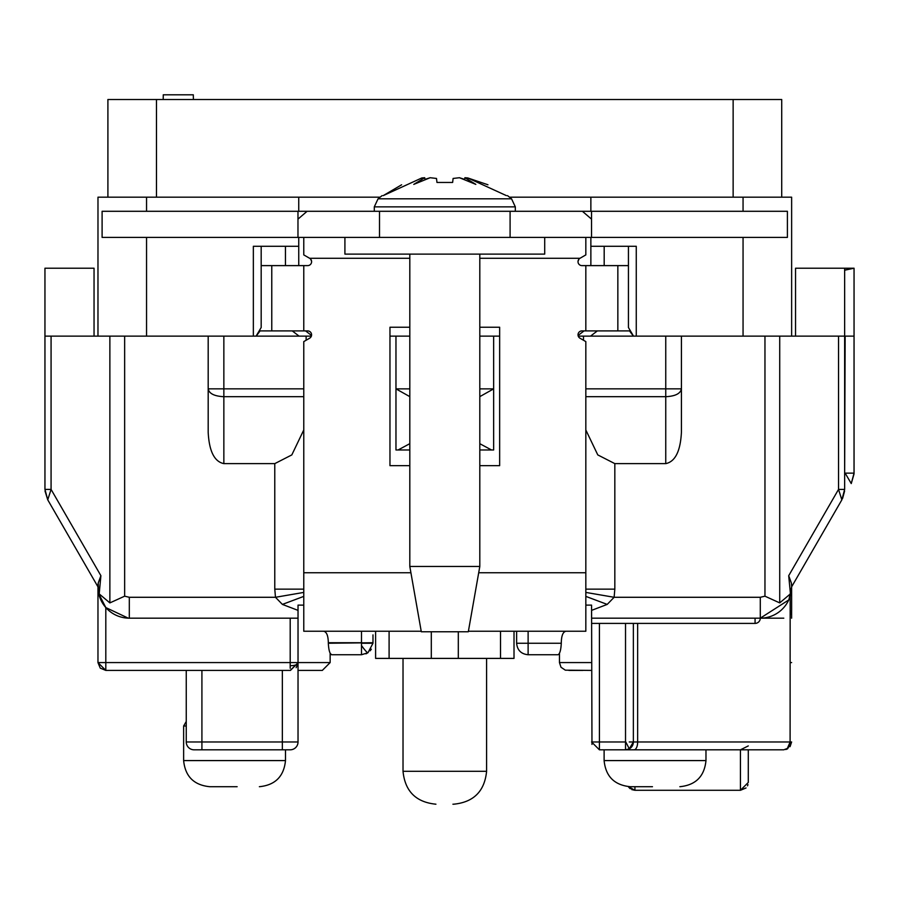 <?xml version="1.0" encoding="UTF-8"?>
<svg xmlns="http://www.w3.org/2000/svg" width="899" height="899" viewBox="0 0 899 899"><rect width="100%" height="100%" fill="white"/><g stroke="black" fill="none" stroke-linecap="round" stroke-linejoin="round"><path stroke-width="1.35" d="M256.597 335.597L260.092 330.899L307.694 330.899A3.922 3.922 0 0 1 309.649 338.204L303.772 341.598L303.772 631.233L421.204 631.233M468.401 631.233L585.833 631.233L585.833 341.598L579.956 338.204A3.922 3.922 0 0 1 581.923 330.899L629.514 330.899L633.008 335.597M285.444 265.61L285.444 246.281L261.182 246.281L261.182 327.506L256.091 336.125L253.349 336.125L253.349 246.281L298.738 246.281L298.749 265.61M604.184 265.61L604.184 246.281L628.435 246.281L628.435 327.506L633.514 336.125L844.644 336.125L844.644 268.217L853.893 268.217L845.397 269.902M590.868 265.61L590.868 246.281L636.267 246.281L636.267 336.125M597.363 330.899L590.542 336.125L578.226 336.125L633.514 336.125M578.057 335.484L584.047 330.899M292.265 330.899L299.075 336.125L311.391 336.125L256.091 336.125M305.57 330.899L311.548 335.484M253.349 336.125L97.98 336.125L97.98 197.184L380.086 197.184M499.653 336.125L493.641 336.125L493.641 449.983L479.808 449.983M409.809 449.983L395.965 449.983L395.965 336.125L389.964 336.125M107.902 197.184L107.902 99.508L781.714 99.508L781.714 197.184M509.519 197.184L791.637 197.184L791.637 336.125M590.868 197.184L590.868 211.287M590.868 237.403L590.868 246.281M298.738 246.281L298.738 237.403M298.738 211.287L298.738 197.184M193.386 99.508L193.307 94.8L163.27 94.8L163.191 99.508M333.844 654.742L361.499 654.742L361.499 643.246L372.984 643.246L367.961 652.753L361.499 654.742L331.562 654.742L333.844 654.742L331.562 654.742L330.147 653.247L330.147 662.574L322.314 670.418L320.988 670.418M361.499 631.233L361.499 642.729L328.326 642.729C328.169 635.514 326.551 631.682 323.494 631.233M328.326 642.729L328.326 643.246C328.697 650.056 329.776 653.888 331.562 654.742M617.849 330.899L617.849 265.61L581.923 265.61A3.922 3.922 0 0 1 579.967 258.294L479.808 258.294M591.531 211.287L787.4 211.287L787.4 237.403L102.104 237.403L102.104 211.287L591.531 211.287L591.531 237.403M558.841 654.247L558.043 654.742C559.841 653.888 560.92 650.056 561.291 643.246L516.622 643.246L516.622 631.233L516.622 642.729M566.123 631.233C563.066 631.671 561.448 635.503 561.291 642.729M558.043 654.742L528.118 654.742L558.043 654.742M311.605 261.429L310.694 259.17L311.605 261.429M578.911 259.17L578.012 261.429M409.809 258.294L309.649 258.294A3.922 3.922 0 0 1 307.694 265.61L261.182 265.61M409.809 465.66L389.964 465.66L389.964 327.236L409.809 327.236M479.808 327.236L499.653 327.236L499.653 465.66L479.808 465.66M372.984 634.885L372.984 642.729L328.326 643.246M372.984 643.246L372.984 634.986M585.833 254.9L579.956 258.294L585.833 254.9L585.833 237.403M303.772 254.9L309.649 258.294L303.772 254.9L303.772 237.403M528.118 654.742C521.15 654.056 517.318 650.224 516.622 643.246L528.118 643.246L528.118 654.742M365.927 653.854A11.496 1.933 67.3 0 0 365.96 653.831L366.983 653.348M370.152 650.797L371.332 649.19M617.849 265.61L628.435 265.61M591.531 219.12L582.383 211.287M510.093 211.287L510.093 237.403M379.513 211.287L379.513 237.403M307.11 211.287L297.974 219.12M297.974 211.287L297.974 237.403M515.318 211.287L515.318 206.86L511.553 198.814L378.063 198.814L382.12 195.622M409.809 566.471L479.808 566.471L468.312 631.761L421.305 631.761L409.809 566.471L409.809 254.114M479.808 566.471L479.808 254.114M515.318 206.86L374.287 206.86L374.287 211.287M506.373 195.611L467.783 177.957L464.895 177.721L475.829 184.385L459.456 177.721L453.107 178.452L452.635 182.452L436.97 182.452L436.498 178.452L430.149 177.721L413.776 184.385L424.71 177.721L421.822 177.957L383.232 195.611L401.617 184.789M459.456 177.721L464.614 179.373L464.895 177.721M467.783 177.957L487.955 184.778M424.71 177.721L424.991 179.373L430.149 177.721M544.704 237.403L544.704 254.114L344.913 254.114L344.913 237.403M591.576 605.117L585.833 605.117L591.576 605.117L591.969 744.394M298.03 605.117L303.772 605.128L298.03 605.117L298.03 741.967A7.833 7.833 0 0 1 290.197 749.811L282.353 749.811L282.353 741.967L298.03 741.967A7.833 7.833 0 0 1 290.197 749.811L194.083 749.811A7.833 7.833 0 0 1 186.25 741.967L186.25 670.418M290.197 618.175L290.197 662.574L298.03 662.574L298.03 610.376L282.398 604.409L303.772 596.385M591.576 607.825L591.576 618.175L783.793 618.175M298.03 670.418L322.314 670.418M297.985 663.395L296.131 667.687L297.985 663.395M298.019 662.878L290.197 670.418L105.812 670.418L97.969 662.574L290.197 662.574L290.186 665.653A7.833 3.068 -177.8 0 0 297.457 663.968A7.833 3.068 2.2 0 0 298.019 662.878L290.433 670.407M290.186 665.653L290.197 668.283M298.03 618.175L129.31 618.175A31.341 31.341 0 0 1 98.205 583.08L98.778 593.913M599.408 749.811L599.408 741.967L625.524 741.967L625.524 749.811A7.833 7.833 0 0 0 633.368 741.967L629.289 748.845L625.524 749.811L783.793 749.811L599.408 749.811L591.576 741.967L599.408 741.967L599.408 623.4M568.853 670.418L582.979 670.418M579.203 670.418L568.932 670.418M128.265 618.164L105.812 607.567L105.812 670.418L100.283 668.137M98.733 593.711L105.812 607.567M303.772 589.137L274.779 589.137L275.476 597.284L282.398 604.409M409.809 336.125L395.965 336.125L395.965 388.862L409.809 388.862M479.808 388.862L493.641 388.862L493.641 336.125L479.808 336.125M97.969 254.114L97.969 336.125L44.95 336.125L44.95 489.404L51.074 489.404L47.748 499.844L44.95 489.404M409.809 443.668L398.066 449.983L395.965 449.983M479.808 396.639L493.641 388.862L493.641 449.983M791.626 618.175L791.626 610.342L790.491 614.422M591.576 610.376L607.207 604.409L614.129 597.284L614.826 589.137L585.833 589.137M844.644 270.228L854.05 268.217L854.05 336.125L844.644 336.125L844.644 489.416L841.846 499.855L791.626 586.845L791.401 583.08A31.341 31.341 0 0 1 760.296 618.175L788.76 599.948M788.929 599.577L791.626 586.845L821.664 534.815M790.794 594.037L791.008 593.059M787.4 748.395L783.793 749.811L787.4 748.395L790.097 741.967L790.165 596.329M854.05 473.132L854.05 336.125L854.039 473.942L851.252 483.572L845.139 473.132L854.05 473.132L851.252 483.572L854.039 473.942A20.891 8.192 2.2 0 0 854.039 473.897M97.969 662.574L97.969 586.845L47.759 499.855L97.969 586.845L97.969 662.574M109.869 602.903L124.646 596.183L129.31 597.284L129.31 618.175A31.341 31.341 0 0 1 98.205 583.08L100.902 575.708L99.193 593.902L109.869 602.903L109.869 336.125M274.779 589.137L274.779 463.626L223.851 463.626C214.389 461.67 209.164 451.219 208.186 432.284L208.186 336.125M306.121 340.249L306.121 336.125L306.121 340.249M94.047 336.125L94.047 268.217L44.95 268.217L44.95 336.125M844.644 268.217L795.548 268.217L795.548 336.125M779.725 336.125L779.725 602.903L790.435 593.834L788.704 575.708L838.531 489.416L844.644 489.416M681.42 432.284L681.42 336.125L681.42 432.284C680.442 451.208 675.216 461.659 665.754 463.626L614.826 463.626L614.826 589.137M409.809 396.639L395.965 388.862M491.539 449.983L479.808 443.69M629.255 741.967L633.368 741.967L633.368 623.4M637.649 623.4L637.649 741.967L791.626 741.967L787.558 748.845L785.805 749.541M790.064 746.664L791.626 741.967L790.749 741.967M791.637 610.421L791.626 586.845M779.725 602.903L764.959 596.183L764.959 336.125M756.812 618.175L755.07 618.175L755.07 623.4A5.225 5.225 90 0 0 760.296 618.175A31.341 31.341 0 0 0 791.401 583.08L788.704 575.708M45.017 491.034L47.748 499.844M303.772 396.695L223.851 396.695C214.344 396.223 209.119 393.605 208.186 388.851L223.851 388.851L223.851 463.626M274.779 463.626L291.827 454.905L303.772 429.947M841.846 499.855L838.531 489.416L838.531 336.125M585.833 429.98L597.779 454.905L614.826 463.626M681.42 388.851C680.476 393.605 675.261 396.223 665.754 396.695L665.754 388.851L681.42 388.851M583.485 336.125L583.485 340.238M842.61 498.406L844.588 491.045M748.283 749.811L748.283 782.456L740.439 790.288L745.956 788.018M129.31 597.284L275.476 597.284L303.772 592.419M585.833 592.419L614.129 597.284L760.296 597.284L760.296 618.175L755.07 618.175M634.863 790.288L628.3 786.636L634.93 790.288L740.439 790.288L740.439 749.811L705.973 749.811L705.973 760.588C704.4 776.421 695.691 785.13 679.858 786.704M628.839 787.367L630.289 788.76M631.739 789.603L634.93 790.288L634.93 786.704M748.283 745.923L740.439 749.811M585.833 596.385L607.207 604.409M755.07 623.4L591.576 623.4M652.472 786.704L630.233 786.704C614.388 785.13 605.679 776.421 604.117 760.588L604.117 749.811M186.25 725.999L183.632 725.999L183.632 760.588C185.205 776.421 193.914 785.13 209.748 786.704L237.134 786.704M183.632 760.588L285.489 760.588L285.489 749.811M452.916 804.2L453.692 804.2C473.649 802.234 484.628 791.255 486.595 771.286L403.022 771.286C404.988 791.255 415.956 802.223 435.925 804.2M375.602 631.233L375.602 658.394L514.014 658.394L514.014 631.233L514.014 658.394M733.135 99.508L733.135 197.184M156.482 197.184L156.482 99.508M743.057 197.184L743.057 211.287M743.057 237.403L743.057 336.125M146.548 197.184L146.548 211.287M146.548 237.403L146.548 336.125M361.499 645.538A11.496 1.304 55.7 0 0 367.961 652.753M303.772 265.61L303.772 330.899M303.772 572.742L410.91 572.742M478.695 572.742L585.833 572.742M585.833 330.899L585.833 265.61M528.118 631.233L528.118 643.246L561.291 643.246M271.768 265.61L271.768 330.899M298.03 662.574L330.147 662.574M559.459 653.258L559.459 662.574L591.576 662.574M282.353 670.418L282.353 741.967L186.25 741.967A7.833 7.833 0 0 0 194.083 749.811M201.915 670.418L201.915 749.811M790.131 662.574L791.626 662.574M625.524 741.967L625.524 623.4M124.646 336.125L124.646 596.183M223.851 336.125L223.851 388.851L303.772 388.851M51.074 336.125L51.074 489.404L100.902 575.708M760.296 597.284L764.959 596.183M585.833 388.851L665.754 388.851L665.754 336.125M625.794 741.967L629.289 748.845M625.524 749.811A7.833 7.833 0 0 0 633.368 741.967L637.649 741.967A7.833 3.551 -90 0 1 634.087 749.811M845.139 336.125L844.644 473.987M665.754 463.626L665.754 396.695L585.833 396.695M604.117 760.588L705.973 760.588M389.098 631.233L389.098 658.394M431.306 658.394L431.306 631.761M458.31 658.394L458.31 631.761M500.507 658.394L500.507 631.233M374.287 206.86L378.063 198.814M511.542 198.814L507.497 195.622M559.459 662.574L560.987 667.238L565.336 670.171L591.576 670.418M97.969 662.608L100.25 668.103M740.484 790.288L746.035 787.94M747.519 785.816L747.968 784.647M183.632 725.999L186.25 721.47M285.489 760.588C283.915 776.421 275.218 785.13 259.373 786.704M486.595 658.394L486.595 771.286M403.022 658.394L403.022 771.286"/></g></svg>
